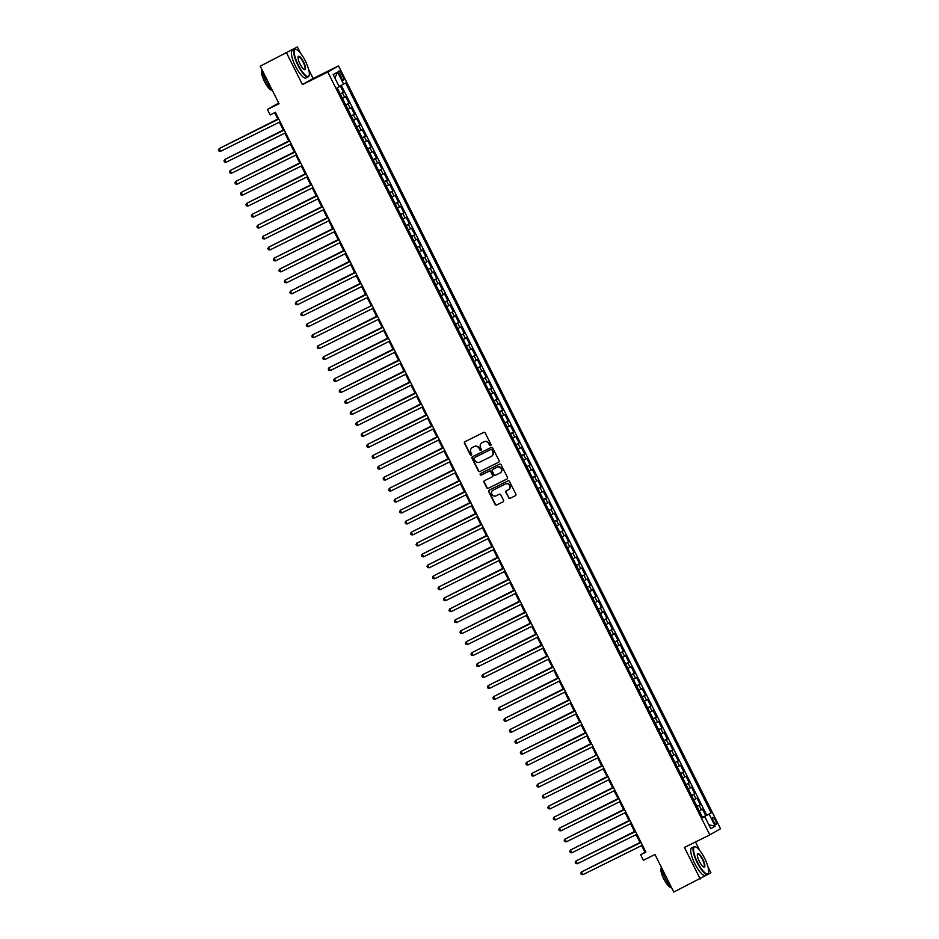<?xml version="1.0" encoding="UTF-8"?>
<svg xmlns="http://www.w3.org/2000/svg" width="939" height="939" viewBox="0 0 939 939"><rect width="100%" height="100%" fill="white"/><g stroke="black" fill="none" stroke-linecap="round" stroke-linejoin="round"><path stroke-width="1.41" d="M490.604 445.544A0.845 0.81 -119.8 0 0 490.956 444.429L485.228 432.996A1.209 1.162 -119.8 0 0 483.655 432.433L464.981 441.682A1.209 1.162 -119.8 0 0 464.476 443.278L470.204 454.699A0.845 0.81 -119.8 0 0 471.343 455.075A0.845 0.81 -119.8 0 0 471.648 453.983L470.909 452.504A3.85 3.709 -119.8 0 1 472.505 447.422L474.066 446.647A3.85 3.709 -119.8 0 1 479.113 448.443L479.852 449.922A0.845 0.81 -119.8 0 0 480.991 450.297A0.845 0.81 -119.8 0 0 481.308 449.206L480.568 447.727A3.85 3.709 -119.8 0 1 482.165 442.633L483.714 441.87A3.85 3.709 -119.8 0 1 488.761 443.666L489.501 445.145A0.845 0.81 -119.8 0 0 490.604 445.544M715.424 820.393A3.92 1.068 63.7 0 0 712.748 817.411A3.92 1.068 63.7 0 0 713.57 821.461A3.92 1.068 63.7 0 0 716.234 824.442A3.92 1.068 63.7 0 0 715.424 820.393M508.539 497.776A1.209 1.162 -119.8 0 0 510.123 498.339L515.358 495.745A1.209 1.162 -119.8 0 0 515.863 494.16L509.501 481.461A1.209 1.162 -119.8 0 0 507.929 480.897L489.242 490.146A1.209 1.162 -119.8 0 0 488.75 491.743L495.099 504.431A1.209 1.162 -119.8 0 0 496.684 504.994L503.011 501.86A1.209 1.162 -119.8 0 0 503.515 500.276L500.792 494.841A1.209 1.162 -119.8 0 0 499.208 494.278L496.074 495.827A3.216 3.099 -119.8 0 1 491.895 494.407A3.216 3.099 -119.8 0 1 493.186 490.076L505.487 483.984A3.216 3.099 -119.8 0 1 509.666 485.404A3.216 3.099 -119.8 0 1 508.375 489.747L506.321 490.757A1.209 1.162 -119.8 0 0 505.828 492.341L508.832 497.611A1.209 1.162 -119.8 0 0 510.405 498.175L515.534 495.639M300.492 53.171L297.37 46.95L260.22 66.176L279.024 103.713L267.392 109.476L270.139 114.957L275.42 112.34L645.903 852.166L640.621 854.783L643.368 860.265L654.988 854.513L673.791 892.05L710.94 872.824L707.983 866.92M286.653 53.089L302.428 84.592L327.805 72.033L709.814 834.888L684.437 847.448L700.224 878.963M498.609 462.293A1.209 1.162 -119.8 0 0 499.102 460.697L492.752 448.009A1.209 1.162 -119.8 0 0 491.167 447.445L472.493 456.694A1.209 1.162 -119.8 0 0 471.988 458.279L478.35 470.979A1.209 1.162 -119.8 0 0 479.923 471.542L498.726 462.223M501.121 464.735L507.483 477.423A1.209 1.162 -119.8 0 1 506.978 479.019L488.303 488.268A1.209 1.162 -119.8 0 1 486.731 487.705L484.008 482.27A1.209 1.162 -119.8 0 1 484.501 480.686L492.083 476.93A1.209 1.162 -119.8 0 0 492.576 475.345L490.78 471.742A1.209 1.162 -119.8 0 0 489.196 471.178L481.308 475.087A0.845 0.81 -119.8 0 1 480.216 474.711A0.845 0.81 -119.8 0 1 480.557 473.573L499.548 464.171A1.209 1.162 -119.8 0 1 501.121 464.735M260.22 66.176L297.37 46.95M702.478 817.329L705.764 815.709L702.466 809.136L701.41 809.735L699.215 805.357L697.055 806.495M696.996 806.378L700.271 804.746L696.984 798.173L695.928 798.772L693.721 794.394L691.562 795.533M691.503 795.415L694.79 793.784L691.491 787.211L690.435 787.821L688.24 783.431L686.069 784.57M686.01 784.452L689.296 782.833L685.998 776.248L684.942 776.858L682.747 772.468L680.587 773.607M680.529 773.49L683.803 771.87L680.517 765.297L679.46 765.895L677.265 761.517L675.094 762.644M675.035 762.527L678.322 760.907L675.024 754.334L673.967 754.933L671.772 750.554L669.613 751.693M669.554 751.576L672.829 749.944L669.542 743.371L668.474 743.97L666.279 739.592L664.119 740.73M664.061 740.613L667.336 738.981L664.049 732.408L662.993 733.019L660.798 728.629L658.626 729.767M658.568 729.65L661.854 728.03L658.556 721.445L657.5 722.056L655.305 717.666L653.145 718.804M653.086 718.687L656.361 717.067L653.075 710.483L652.018 711.093L649.823 706.715L647.652 707.842M647.593 707.724L650.88 706.105L647.581 699.532L646.525 700.13L644.33 695.752L642.17 696.891M642.112 696.773L645.386 695.142L642.088 688.569L641.032 689.167L638.837 684.789L636.677 685.928M636.619 685.81L639.893 684.179L636.607 677.606L635.55 678.216L633.356 673.826L631.184 674.965M631.125 674.848L634.412 673.228L631.114 666.643L630.057 667.253L627.862 662.864L625.703 664.002M625.644 663.885L628.919 662.265L625.632 655.68L624.576 656.291L622.369 651.901L620.21 653.039M620.151 652.922L623.437 651.302L620.139 644.729L619.083 645.328L616.888 640.95L614.716 642.076M614.658 641.971L617.944 640.339L614.646 633.766L613.59 634.365L611.395 629.987L609.235 631.125M609.176 631.008L612.451 629.376L609.165 622.803L608.108 623.414L605.913 619.024L603.742 620.163M603.683 620.045L606.97 618.425L603.671 611.841L602.615 612.451L600.42 608.061L598.26 609.2M598.202 609.082L601.476 607.463L598.19 600.878L597.122 601.488L594.927 597.098L592.767 598.237M592.709 598.12L595.995 596.5L592.697 589.927L591.64 590.525L589.446 586.147L587.274 587.274M587.215 587.157L590.502 585.537L587.204 578.964L586.147 579.563L583.952 575.184L581.793 576.323M581.734 576.206L585.009 574.574L581.722 568.001L580.666 568.611L578.471 564.222L576.3 565.36M576.241 565.243L579.527 563.611L576.229 557.038L575.173 557.649L572.978 553.259L570.818 554.397M570.759 554.28L574.034 552.66L570.736 546.075L569.68 546.686L567.485 542.296L565.325 543.435M565.266 543.317L568.541 541.697L565.255 535.124L564.198 535.723L562.003 531.345L559.832 532.472M559.773 532.354L563.06 530.735L559.761 524.162L558.705 524.76L556.51 520.382L554.35 521.521M554.292 521.403L557.566 519.772L554.28 513.199L553.224 513.809L551.017 509.419L548.857 510.558M548.799 510.44L552.085 508.809L548.787 502.236L547.73 502.846L545.536 498.456L543.364 499.595M543.305 499.478L546.592 497.858L543.294 491.273L542.237 491.883L540.042 487.494L537.883 488.632M537.824 488.515L541.099 486.895L537.812 480.322L536.756 480.921L534.561 476.543L532.39 477.669M532.331 477.552L535.617 475.932L532.319 469.359L531.263 469.958L529.068 465.58L526.908 466.718M526.849 466.601L530.124 464.969L526.838 458.396L525.77 458.995L523.575 454.617L521.415 455.755M521.356 455.638L524.643 454.007L521.345 447.434L520.288 448.044L518.093 443.654L515.922 444.793M515.863 444.675L519.15 443.055L515.851 436.471L514.795 437.081L512.6 432.691L510.44 433.83M510.382 433.712L513.656 432.093L510.37 425.52L509.314 426.118L507.119 421.74L504.947 422.867M504.889 422.75L508.175 421.13L504.877 414.557L503.82 415.155L501.626 410.777L499.466 411.916M499.407 411.798L502.682 410.167L499.384 403.594L498.327 404.193L496.132 399.814L493.973 400.953M493.914 400.836L497.189 399.204L493.902 392.631L492.846 393.241L490.651 388.852L488.48 389.99M488.421 389.873L491.707 388.253L488.409 381.668L487.353 382.279L485.158 377.889L482.998 379.027M482.939 378.91L486.214 377.29L482.928 370.717L481.871 371.316L479.665 366.938L477.505 368.065M477.446 367.947L480.733 366.327L477.435 359.754L476.378 360.353L474.183 355.975L472.012 357.113M471.965 356.996L475.24 355.365L471.941 348.792L470.885 349.39L468.69 345.012L466.53 346.151M466.472 346.033L469.746 344.402L466.46 337.829L465.404 338.439L463.209 334.049L461.037 335.188M460.979 335.07L464.265 333.451L460.967 326.866L459.91 327.476L457.716 323.086L455.556 324.225M455.497 324.108L458.772 322.488L455.485 315.903L454.417 316.513L452.222 312.124L450.063 313.262M450.004 313.145L453.291 311.525L449.992 304.952L448.936 305.551L446.741 301.173L444.57 302.311M444.511 302.194L447.797 300.562L444.499 293.989L443.443 294.588L441.248 290.21L439.088 291.348M439.029 291.231L442.304 289.599L439.018 283.026L437.961 283.637L435.766 279.247L433.595 280.385M433.536 280.268L436.823 278.648L433.525 272.064L432.468 272.674L430.273 268.284L428.114 269.423M428.055 269.305L431.33 267.685L428.031 261.101L426.975 261.711L424.78 257.321L422.62 258.46M422.562 258.342L425.837 256.723L422.55 250.15L421.494 250.748L419.299 246.37L417.127 247.497M417.069 247.391L420.355 245.76L417.057 239.187L416 239.785L413.806 235.407L411.646 236.546M411.587 236.428L414.862 234.797L411.575 228.224L410.519 228.834L408.312 224.444L406.153 225.583M406.094 225.466L409.381 223.846L406.082 217.261L405.026 217.871L402.831 213.482L400.66 214.62M400.613 214.503L403.887 212.883L400.589 206.298L399.533 206.909L397.338 202.519L395.178 203.657M395.119 203.54L398.394 201.92L395.108 195.347L394.051 195.946L391.856 191.568L389.685 192.695M389.626 192.577L392.913 190.957L389.615 184.384L388.558 184.983L386.363 180.605L384.204 181.743M384.145 181.626L387.42 179.995L384.133 173.422L383.065 174.032L380.87 169.642L378.71 170.781M378.652 170.663L381.938 169.032L378.64 162.459L377.584 163.069L375.389 158.679L373.217 159.818M373.159 159.7L376.445 158.081L373.147 151.496L372.09 152.106L369.896 147.716L367.736 148.855M367.677 148.738L370.952 147.118L367.665 140.545L366.609 141.143L364.414 136.765L362.243 137.892M362.184 137.775L365.471 136.155L362.172 129.582L361.116 130.181L358.921 125.803L356.761 126.941M356.703 126.824L359.977 125.192L356.679 118.619L355.623 119.23L353.428 114.84L351.268 115.978M351.209 115.861L354.484 114.229L351.198 107.656L350.141 108.267L347.946 103.877L345.775 105.015M345.716 104.898L349.003 103.278L345.705 96.694L342.489 98.442M339.765 74.92L340.974 77.327A3.803 1.033 63.7 0 0 343.557 80.226A3.803 1.033 63.7 0 0 342.77 76.305L341.561 73.888A3.803 1.033 63.7 0 0 338.979 71A3.803 1.033 63.7 0 0 339.765 74.92M327.805 72.033L338.521 65.894L720.53 828.75L709.814 834.888M705.764 815.709L711.175 812.951L345.634 82.984L339.096 86.447M711.175 812.951L709.145 814.113L715.178 826.167L710.776 828.691L704.743 816.637L702.712 817.799L337.171 87.82L339.202 86.658L333.157 74.604L337.559 72.092L343.604 84.146M340.235 93.935L343.51 92.315L340.294 94.053M349.003 103.278L347.946 103.877M354.484 114.229L353.428 114.84M359.977 125.192L358.921 125.803M365.471 136.155L364.414 136.765M370.952 147.118L369.896 147.716M376.445 158.081L375.389 158.679M381.938 169.032L380.87 169.642M387.42 179.995L386.363 180.605M392.913 190.957L391.856 191.568M398.394 201.92L397.338 202.519M403.887 212.883L402.831 213.482M409.381 223.846L408.312 224.444M414.862 234.797L413.806 235.407M420.355 245.76L419.299 246.37M425.837 256.723L424.78 257.321M431.33 267.685L430.273 268.284M436.823 278.648L435.766 279.247M442.304 289.599L441.248 290.21M447.797 300.562L446.741 301.173M453.291 311.525L452.222 312.124M458.772 322.488L457.716 323.086M464.265 333.451L463.209 334.049M469.746 344.402L468.69 345.012M475.24 355.365L474.183 355.975M480.733 366.327L479.665 366.938M486.214 377.29L485.158 377.889M491.707 388.253L490.651 388.852M497.189 399.204L496.132 399.814M502.682 410.167L501.626 410.777M508.175 421.13L507.119 421.74M513.656 432.093L512.6 432.691M519.15 443.055L518.093 443.654M524.643 454.007L523.575 454.617M530.124 464.969L529.068 465.58M535.617 475.932L534.561 476.543M541.099 486.895L540.042 487.494M546.592 497.858L545.536 498.456M552.085 508.809L551.017 509.419M557.566 519.772L556.51 520.382M563.06 530.735L562.003 531.345M568.541 541.697L567.485 542.296M574.034 552.66L572.978 553.259M579.527 563.611L578.471 564.222M585.009 574.574L583.952 575.184M590.502 585.537L589.446 586.147M595.995 596.5L594.927 597.098M601.476 607.463L600.42 608.061M606.97 618.425L605.913 619.024M612.451 629.376L611.395 629.987M617.944 640.339L616.888 640.95M623.437 651.302L622.369 651.901M628.919 662.265L627.862 662.864M634.412 673.228L633.356 673.826M639.893 684.179L638.837 684.789M645.386 695.142L644.33 695.752M650.88 706.105L649.823 706.715M656.361 717.067L655.305 717.666M661.854 728.03L660.798 728.629M667.336 738.981L666.279 739.592M672.829 749.944L671.772 750.554M678.322 760.907L677.265 761.517M683.803 771.87L682.747 772.468M689.296 782.833L688.24 783.431M694.79 793.784L693.721 794.394M700.271 804.746L699.215 805.357M706.727 815.158L341.268 85.343M343.51 92.315L340.27 85.848M703.851 817.047L702.548 817.47M278.695 103.055L267.392 109.476M302.428 84.592L313.157 78.465L308.685 69.533M313.157 78.465L338.521 65.894M699.79 850.558L695.494 841.978M641.607 845.593L644.964 852.307L640.621 854.783M274.611 112.739L277.956 119.406M279.353 122.199L283.449 130.368M284.846 133.15L288.93 141.331M290.327 144.113L294.423 152.294M295.82 155.076L299.917 163.257M301.313 166.039L305.398 174.208M306.795 177.002L310.891 185.171M312.288 187.953L316.384 196.134M317.769 198.915L321.866 207.096M323.262 209.878L327.359 218.059M328.756 220.841L332.84 229.01M334.237 231.804L338.333 239.973M339.73 242.767L343.827 250.936M345.212 253.718L349.308 261.899M350.705 264.681L354.801 272.862M356.198 275.643L360.283 283.813M361.679 286.606L365.776 294.776M367.172 297.569L371.269 305.738M372.666 308.52L376.75 316.701M378.147 319.483L382.243 327.664M383.64 330.446L387.737 338.627M389.122 341.409L393.218 349.578M394.615 352.371L398.711 360.541M400.108 363.323L404.193 371.504M405.589 374.285L409.686 382.466M411.082 385.248L415.179 393.429M416.564 396.211L420.66 404.38M422.057 407.174L426.153 415.343M427.55 418.125L431.635 426.306M433.032 429.088L437.128 437.269M438.525 440.051L442.621 448.232M444.018 451.013L448.103 459.183M449.499 461.976L453.596 470.146M454.992 472.927L459.089 481.108M460.474 483.89L464.57 492.071M465.967 494.853L470.063 503.034M471.46 505.816L475.545 513.985M476.942 516.779L481.038 524.948M482.435 527.73L486.531 535.911M487.916 538.693L492.013 546.874M493.409 549.655L497.506 557.836M498.902 560.618L502.987 568.788M504.384 571.581L508.48 579.75M509.877 582.532L513.973 590.713M515.37 593.495L519.455 601.676M520.852 604.458L524.948 612.639M526.345 615.421L530.441 623.59M531.826 626.383L535.923 634.553M537.319 637.346L541.416 645.516M542.812 648.297L546.897 656.478M548.294 659.26L552.39 667.441M553.787 670.223L557.883 678.392M559.268 681.186L563.365 689.355M564.762 692.149L568.858 700.318M570.255 703.1L574.339 711.281M575.736 714.063L579.832 722.244M581.229 725.025L585.326 733.206M586.722 735.988L590.807 744.158M592.204 746.951L596.3 755.12M597.697 757.902L601.793 766.083M603.178 768.865L607.275 777.046M608.672 779.828L612.768 788.009M614.165 790.791L618.249 798.96M619.646 801.753L623.742 809.923M625.139 812.705L629.236 820.886M630.621 823.667L634.717 831.848M636.114 834.63L640.21 842.811M645.774 851.908L644.964 852.307M347.97 109.405L350.141 108.267M353.463 120.356L355.623 119.23M358.956 131.319L361.116 130.181M364.438 142.282L366.609 141.143M369.931 153.245L372.09 152.106M375.412 164.208L377.584 163.069M380.905 175.159L383.065 174.032M386.399 186.122L388.558 184.983M391.88 197.084L394.051 195.946M397.373 208.047L399.533 206.909M402.866 219.01L405.026 217.871M408.348 229.961L410.519 228.834M413.841 240.924L416 239.785M419.322 251.887L421.494 250.748M424.815 262.85L426.975 261.711M430.308 273.812L432.468 272.674M435.79 284.763L437.961 283.637M441.283 295.726L443.443 294.588M446.764 306.689L448.936 305.551M452.258 317.652L454.417 316.513M457.751 328.615L459.91 327.476M463.232 339.566L465.404 338.439M468.725 350.529L470.885 349.39M474.218 361.492L476.378 360.353M479.7 372.454L481.871 371.316M485.193 383.417L487.353 382.279M490.674 394.368L492.846 393.241M496.168 405.331L498.327 404.193M501.661 416.294L503.82 415.155M507.142 427.257L509.314 426.118M512.635 438.22L514.795 437.081M518.117 449.182L520.288 448.044M523.61 460.133L525.77 458.995M529.103 471.096L531.263 469.958M534.584 482.059L536.756 480.921M540.078 493.022L542.237 491.883M545.571 503.985L547.73 502.846M551.052 514.936L553.224 513.809M556.545 525.899L558.705 524.76M562.027 536.862L564.198 535.723M567.52 547.824L569.68 546.686M573.013 558.787L575.173 557.649M578.494 569.738L580.666 568.611M583.988 580.701L586.147 579.563M589.469 591.664L591.64 590.525M594.962 602.627L597.122 601.488M600.455 613.59L602.615 612.451M605.937 624.541L608.108 623.414M611.43 635.503L613.59 634.365M616.923 646.466L619.083 645.328M622.404 657.429L624.576 656.291M627.898 668.392L630.057 667.253M633.379 679.343L635.55 678.216M638.872 690.306L641.032 689.167M644.365 701.269L646.525 700.13M649.847 712.231L652.018 711.093M655.34 723.194L657.5 722.056M660.821 734.145L662.993 733.019M666.314 745.108L668.474 743.97M671.808 756.071L673.967 754.933M677.289 767.034L679.46 765.895M682.782 777.997L684.942 776.858M688.275 788.948L690.435 787.821M693.757 799.911L695.928 798.772M704.743 816.637L702.63 817.623M699.25 810.873L701.41 809.735M703.757 816.871L709.145 814.113M334.894 78.066L337.559 72.092M715.178 826.167L708.839 824.806M490.78 445.415A0.845 0.81 -119.8 0 1 489.794 444.98L489.055 443.501A3.85 3.709 -119.8 0 0 484.008 441.706L483.714 441.87M482.118 442.656A3.85 3.709 -119.8 0 1 482.446 442.469L484.008 441.706M472.798 447.257L472.505 447.422A3.85 3.709 -119.8 0 1 472.798 447.257L474.359 446.483A3.85 3.709 -119.8 0 1 479.406 448.279L480.146 449.758A0.845 0.81 -119.8 0 0 481.132 450.192M465.087 441.623A1.209 1.162 -119.8 0 0 464.77 443.102L470.486 454.535A0.845 0.81 -119.8 0 0 471.484 454.981M472.599 456.636A1.209 1.162 -119.8 0 0 472.282 458.115L478.644 470.815A1.209 1.162 -119.8 0 0 480.216 471.378L498.785 462.176M491.883 449.91A0.845 0.81 -119.8 0 0 490.78 449.511L474.383 457.633A0.845 0.81 -119.8 0 0 474.042 458.748L474.817 460.31A3.85 3.709 -119.8 0 0 479.864 462.105L491.074 456.554A3.85 3.709 -119.8 0 0 492.67 451.471L492.177 449.746A0.845 0.81 -119.8 0 0 491.074 449.347L490.78 449.511M474.594 457.516A0.845 0.81 -119.8 0 1 474.641 457.493A0.845 0.81 -119.8 0 0 474.641 457.493L491.074 449.347M491.402 456.366A3.85 3.709 -119.8 0 0 492.963 451.295L492.67 451.471M492.177 449.746L492.963 451.295M507.166 478.902L488.303 488.268M484.618 480.627A1.209 1.162 -119.8 0 0 484.301 482.106L487.012 487.541A1.209 1.162 -119.8 0 0 488.597 488.104M492.2 476.871L492.376 476.766A1.209 1.162 -119.8 0 0 492.869 475.181L491.062 471.578A1.209 1.162 -119.8 0 0 489.489 471.014L481.308 475.087M480.698 473.502A0.845 0.81 -119.8 0 0 481.601 474.911M499.947 473.033A3.216 3.099 -119.8 0 0 501.238 468.702A3.216 3.099 -119.8 0 0 497.06 467.282L492.729 469.43A1.209 1.162 -119.8 0 0 492.224 471.014L494.031 474.618A1.209 1.162 -119.8 0 0 495.604 475.181L499.947 473.033M500.241 472.869A3.216 3.099 -119.8 0 0 501.52 468.538A3.216 3.099 -119.8 0 0 497.353 467.117L497.06 467.282M492.905 469.324A1.209 1.162 -119.8 0 1 493.022 469.265L497.353 467.117M506.438 490.698A1.209 1.162 -119.8 0 0 506.109 492.177L508.832 497.611M508.668 489.571A3.216 3.099 -119.8 0 0 509.947 485.24A3.216 3.099 -119.8 0 0 505.781 483.82L505.487 483.984M493.48 489.912L493.186 490.076A3.216 3.099 -119.8 0 1 493.48 489.912L505.781 483.82M489.36 490.099A1.209 1.162 -119.8 0 0 489.031 491.578L495.393 504.266A1.209 1.162 -119.8 0 0 496.966 504.83L503.187 501.755M339.812 93.102L337.43 88.336M277.78 119.053L225.16 145.557M277.803 119.1L224.714 145.78M278.766 119.007L219.21 148.562L278.789 119.053M220.583 151.296L219.01 151.038L218.47 149.935L219.21 148.562L220.583 151.296L280.162 121.8M305.328 60.929A14.954 4.061 63.7 0 0 296.454 49.591A14.954 4.061 63.7 0 0 298.262 64.979A14.954 4.061 63.7 0 0 309.189 75.308A14.954 4.061 63.7 0 0 305.328 60.929M309.119 75.519A15.329 4.167 -116.3 0 1 309.048 75.766A15.329 4.167 -116.3 0 1 308.274 76.845A15.329 4.167 -116.3 0 1 297.851 65.19A15.329 4.167 -116.3 0 1 294.67 49.38A15.329 4.167 -116.3 0 1 296.008 49.415A15.329 4.167 -116.3 0 1 296.231 49.521M303.555 61.951A7.477 2.031 -116.3 0 1 304.459 69.639A7.477 2.031 -116.3 0 1 300.022 63.969A7.477 2.031 -116.3 0 1 298.097 56.786A7.477 2.031 -116.3 0 1 303.555 61.951M304.224 69.533A7.113 1.937 63.7 0 0 304.635 69.486A7.113 1.937 63.7 0 0 303.156 62.15A7.113 1.937 63.7 0 0 298.32 56.739A7.113 1.937 63.7 0 0 298.039 57.033M272.592 90.872A15.329 4.167 -116.3 0 1 265.925 81A15.329 4.167 -116.3 0 1 261.934 69.592M271.841 90.085A11.033 3.005 -116.3 0 1 264.505 81.623A11.033 3.005 -116.3 0 1 262.063 70.343M308.274 76.845L305.95 77.996A15.329 4.167 -116.3 0 1 295.527 66.34A15.329 4.167 -116.3 0 1 292.346 50.53L294.67 49.38M704.626 858.316A14.954 4.061 63.7 0 0 695.752 846.966A14.954 4.061 63.7 0 0 697.56 862.354A14.954 4.061 63.7 0 0 708.487 872.683A14.954 4.061 63.7 0 0 704.626 858.316M708.417 872.906A15.329 4.167 -116.3 0 1 708.346 873.141A15.329 4.167 -116.3 0 1 707.572 874.221A15.329 4.167 -116.3 0 1 697.149 862.565A15.329 4.167 -116.3 0 1 693.968 846.755A15.329 4.167 -116.3 0 1 695.306 846.802A15.329 4.167 -116.3 0 1 695.529 846.896M702.853 859.326A7.477 2.031 -116.3 0 1 703.757 867.014A7.477 2.031 -116.3 0 1 699.32 861.345A7.477 2.031 -116.3 0 1 697.395 854.161A7.477 2.031 -116.3 0 1 702.853 859.326M703.522 866.908A7.113 1.937 63.7 0 0 703.933 866.861A7.113 1.937 63.7 0 0 702.454 859.537A7.113 1.937 63.7 0 0 697.618 854.126A7.113 1.937 63.7 0 0 697.337 854.42M671.89 888.247A15.329 4.167 -116.3 0 1 665.223 878.376A15.329 4.167 -116.3 0 1 661.232 866.979M671.139 887.461A11.033 3.005 -116.3 0 1 663.803 878.998A11.033 3.005 -116.3 0 1 661.361 867.718M707.572 874.221L705.248 875.383A15.329 4.167 -116.3 0 1 694.825 863.716A15.329 4.167 -116.3 0 1 691.644 847.917L693.968 846.755M345.306 104.065L342.911 99.299M283.273 130.016L230.654 156.52M283.296 130.063L230.208 156.743M350.787 115.028L348.404 110.25M288.754 140.979L236.135 167.482M288.778 141.014L235.689 167.694M356.28 125.99L353.886 121.213M294.247 151.93L241.628 178.433M294.271 151.977L241.182 178.656M361.773 136.953L359.379 132.176M299.729 162.893L247.11 189.396M299.752 162.94L246.675 189.619M226.076 162.259L224.503 162.001L223.952 160.898L224.703 159.524L284.271 130.016L225.419 159.102L224.703 159.524L226.076 162.259L285.644 132.751M289.74 140.932L230.184 170.487L289.764 140.979M231.557 173.222L229.985 172.952L229.445 171.86L230.184 170.487L231.557 173.222L291.137 143.714M295.233 151.895L235.677 181.438L295.257 151.942M237.051 184.185L235.478 183.915L234.926 182.823L235.677 181.438L237.051 184.185L296.63 154.677M300.715 162.858L241.159 192.401L300.738 162.893M242.532 195.148L240.971 194.878L240.419 193.786L241.159 192.401L242.532 195.148L302.112 165.64M367.255 147.904L364.872 143.139M305.222 173.856L252.603 200.359M305.245 173.903L252.157 200.582M248.025 206.099L246.452 205.841L245.912 204.737L246.652 203.364L306.231 173.856L247.38 202.953L246.652 203.364L248.025 206.099L307.605 176.602M372.748 158.867L370.353 154.102M310.715 184.819L258.096 211.322M310.739 184.866L257.65 211.545M311.701 184.772L252.145 214.327L311.725 184.819M253.518 217.062L251.945 216.803L251.394 215.7L252.145 214.327L253.518 217.062L313.086 187.554M378.241 169.83L375.846 165.053M316.197 195.782L263.577 222.285M316.22 195.817L263.131 222.496M317.182 195.735L257.626 225.29L317.206 195.782M259 228.024L257.439 227.754L256.887 226.663L257.626 225.29L259 228.024L318.579 198.516M383.722 180.793L381.34 176.016M321.69 206.733L269.07 233.248M321.713 206.78L268.624 233.459M322.676 206.697L263.12 236.241L322.699 206.744M264.493 238.987L262.92 238.717L262.368 237.626L263.12 236.241L264.493 238.987L324.072 209.479M389.216 191.756L386.821 186.978M327.183 217.695L274.564 244.199M327.195 217.742L274.118 244.422M269.974 249.95L268.413 249.68L267.861 248.589L268.613 247.203L328.181 217.695L269.329 246.793L268.613 247.203L269.974 249.95L329.554 220.442M394.697 202.707L392.314 197.941M332.664 228.658L280.045 255.162M332.688 228.705L279.599 255.385M333.65 228.611L274.094 258.166L333.674 228.658M275.467 260.901L273.895 260.643L273.355 259.54L274.094 258.166L275.467 260.901L335.047 231.405M400.19 213.669L397.796 208.904M338.157 239.621L285.538 266.124M338.181 239.668L285.092 266.347M339.143 239.574L279.587 269.129L339.167 239.621M280.961 271.864L279.388 271.606L278.836 270.502L279.587 269.129L280.961 271.864L340.54 242.356M405.683 224.632L403.289 219.855M343.639 250.584L291.02 277.087M343.662 250.619L290.585 277.298M344.625 250.537L285.069 280.092L344.648 250.584M286.442 282.827L284.881 282.557L284.329 281.465L285.069 280.092L286.442 282.827L346.022 253.319M411.165 235.595L408.782 230.818M349.132 261.535L296.513 288.05M349.155 261.582L296.067 288.261M350.118 261.5L290.562 291.043L350.141 261.547M291.935 293.79L290.362 293.52L289.811 292.428L290.562 291.043L291.935 293.79L351.515 264.282M416.658 246.558L414.263 241.781M354.625 272.498L302.006 299.001M354.649 272.545L301.56 299.224M355.611 272.463L296.055 302.006L355.623 272.498M297.428 304.752L295.855 304.482L295.304 303.391L296.055 302.006L297.428 304.752L356.996 275.244M422.139 257.509L419.756 252.744M360.107 283.461L307.487 309.964M360.13 283.508L307.041 310.187M361.092 283.414L301.536 312.969L361.116 283.461M302.91 315.704L301.337 315.445L300.797 314.342L301.536 312.969L302.91 315.704L362.489 286.207M427.632 268.472L425.238 263.706M365.6 294.423L312.98 320.927M365.623 294.47L312.534 321.15M366.586 294.377L307.03 323.932L366.609 294.423M308.403 326.666L306.83 326.408L306.278 325.305L307.03 323.932L308.403 326.666L367.982 297.17M433.125 279.435L430.731 274.658M372.067 305.339L312.511 334.894L372.09 305.386M313.884 337.629L312.323 337.359L311.771 336.268L312.511 334.894L313.884 337.629L373.464 308.121M438.607 290.397L436.224 285.62M376.574 316.337L323.955 342.852M376.598 316.384L323.509 343.064M377.56 316.302L318.004 345.845L377.584 316.349M319.377 348.592L317.805 348.322L317.265 347.23L318.004 345.845L319.377 348.592L378.957 319.084M444.1 301.36L441.706 296.583M382.067 327.3L329.448 353.803M382.091 327.347L329.002 354.026M383.053 327.265L323.497 356.808L383.077 327.3M324.871 359.555L323.298 359.285L322.746 358.193L323.497 356.808L324.871 359.555L384.438 330.047M449.593 312.311L447.199 307.546M387.549 338.263L334.93 364.766M387.572 338.31L334.484 364.989M388.535 338.216L328.979 367.771L388.558 338.263M330.352 370.506L328.791 370.248L328.239 369.144L328.979 367.771L330.352 370.506L389.931 341.01M455.075 323.274L452.692 318.509M393.042 349.226L340.423 375.729M393.065 349.273L339.977 375.952M394.028 349.179L334.472 378.734L394.051 349.226M335.845 381.469L334.272 381.211L333.721 380.107L334.472 378.734L335.845 381.469L395.425 351.972M460.568 334.237L458.173 329.472M398.535 360.189L345.916 386.692M398.547 360.224L345.47 386.915M399.509 360.142L339.965 389.697L399.533 360.189M341.327 392.432L339.765 392.162L339.214 391.07L339.965 389.697L341.327 392.432L400.906 362.923M466.049 345.2L463.666 340.423M404.016 371.14L351.397 397.655M404.04 371.187L350.951 397.866M405.002 371.105L345.446 400.648L405.026 371.151M346.82 403.394L345.247 403.124L344.707 402.033L345.446 400.648L346.82 403.394L406.399 373.886M471.542 356.163L469.148 351.386M409.51 382.103L356.89 408.606M409.533 382.15L356.444 408.829M410.496 382.067L350.94 411.611L410.519 382.114M352.313 414.357L350.74 414.087L350.188 412.996L350.94 411.611L352.313 414.357L411.892 384.849M477.035 367.114L474.641 362.348M414.991 393.065L362.372 419.569M415.015 393.112L361.938 419.792M415.977 393.03L356.421 422.573L416 393.065M357.794 425.32L356.233 425.05L355.681 423.947L356.421 422.573L357.794 425.32L417.374 395.812M482.517 378.077L480.134 373.311M420.484 404.028L367.865 430.532M420.508 404.075L367.419 430.755M363.287 436.271L361.715 436.013L361.163 434.91L361.914 433.536L421.494 404.028L362.642 433.125L361.914 433.536L363.287 436.271L422.867 406.775M488.01 389.039L485.616 384.274M425.977 414.991L373.358 441.494M426.001 415.038L372.912 441.717M426.963 414.944L367.407 444.499L426.975 414.991M368.781 447.234L367.208 446.964L366.656 445.872L367.407 444.499L368.781 447.234L428.348 417.726M493.491 400.002L491.109 395.225M431.459 425.954L378.84 452.457M431.482 425.989L378.394 452.668M432.445 425.907L372.889 455.45L432.468 425.954M374.262 458.197L372.689 457.927L372.149 456.835L372.889 455.45L374.262 458.197L433.841 428.689M498.985 410.965L496.59 406.188M436.952 436.905L384.333 463.408M436.975 436.952L383.887 463.631M437.938 436.87L378.382 466.413L437.961 436.917M379.755 469.16L378.182 468.89L377.631 467.798L378.382 466.413L379.755 469.16L439.335 439.652M504.478 421.916L502.083 417.151M442.433 447.868L389.814 474.371M442.457 447.915L389.38 474.594M385.236 480.122L383.675 479.852L383.124 478.761L383.863 477.376L443.443 447.868L384.591 476.965L383.863 477.376L385.236 480.122L444.816 450.614M509.959 432.879L507.576 428.114M447.926 458.831L395.307 485.334M447.95 458.878L394.861 485.557M448.912 458.784L389.356 488.339L448.936 458.831M390.73 491.074L389.157 490.815L388.617 489.712L389.356 488.339L390.73 491.074L450.309 461.577M515.452 443.842L513.058 439.076M453.42 469.793L400.8 496.297M453.443 469.84L400.354 496.52M454.406 469.746L394.849 499.302L454.429 469.793M396.223 502.036L394.65 501.778L394.098 500.675L394.849 499.302L396.223 502.036L455.791 472.528M520.945 454.805L518.551 450.027M458.901 480.756L406.282 507.26M458.925 480.791L405.836 507.471M459.887 480.709L400.331 510.264L459.91 480.756M401.704 512.999L400.143 512.729L399.591 511.638L400.331 510.264L401.704 512.999L461.284 483.491M526.427 465.767L524.044 460.99M464.394 491.707L411.775 518.211M464.418 491.754L411.329 518.434M465.38 491.672L405.824 521.215L465.404 491.719M407.197 523.962L405.625 523.692L405.073 522.6L405.824 521.215L407.197 523.962L466.777 494.454M531.92 476.719L529.526 471.953M469.887 502.67L417.268 529.173M469.899 502.717L416.822 529.396M470.862 502.635L411.317 532.178L470.885 502.67M412.679 534.925L411.118 534.655L410.566 533.563L411.317 532.178L412.679 534.925L472.258 505.417M537.401 487.681L535.019 482.916M475.369 513.633L422.75 540.136M475.392 513.68L422.304 540.359M476.355 513.586L416.799 543.141L476.378 513.633M418.172 545.876L416.599 545.618L416.059 544.514L416.799 543.141L418.172 545.876L477.751 516.38M542.895 498.644L540.5 493.879M480.862 524.596L428.243 551.099M480.885 524.643L427.797 551.322M481.848 524.549L422.292 554.104L481.871 524.596M423.665 556.839L422.092 556.581L421.541 555.477L422.292 554.104L423.665 556.839L483.245 527.331M548.388 509.607L545.993 504.83M433.29 562.273L486.367 535.594L433.724 562.062M487.329 535.512L427.773 565.067L487.353 535.559M429.146 567.802L427.585 567.532L427.034 566.44L427.773 565.067L429.146 567.802L488.726 538.293M553.869 520.57L551.486 515.793M491.836 546.51L439.217 573.013M491.86 546.557L438.771 573.236M492.822 546.475L433.266 576.018L492.846 546.521M434.64 578.764L433.067 578.494L432.515 577.403L433.266 576.018L434.64 578.764L494.219 549.256M559.362 531.533L556.968 526.756M497.33 557.473L444.71 583.976M497.353 557.52L444.264 584.199M498.316 557.437L438.759 586.981L498.327 557.473M440.133 589.727L438.56 589.457L438.008 588.366L438.759 586.981L440.133 589.727L499.701 560.219M564.844 542.484L562.461 537.718M502.811 568.435L450.192 594.939M502.834 568.482L449.746 595.162M503.797 568.388L444.241 597.943L503.82 568.435M445.614 600.678L444.041 600.42L443.501 599.317L444.241 597.943L445.614 600.678L505.194 571.182M570.337 553.447L567.942 548.681M508.304 579.398L455.685 605.901M508.328 579.445L455.239 606.125M509.29 579.351L449.734 608.906L509.314 579.398M451.107 611.641L449.535 611.383L448.983 610.28L449.734 608.906L451.107 611.641L510.687 582.133M575.83 564.409L573.436 559.632M513.786 590.361L461.166 616.864M513.809 590.396L460.732 617.076M514.772 590.314L455.215 619.869L514.795 590.361M456.589 622.604L455.028 622.334L454.476 621.242L455.215 619.869L456.589 622.604L516.168 593.096M581.311 575.372L578.929 570.595M519.279 601.312L466.66 627.827M519.302 601.359L466.214 628.038M520.265 601.277L460.709 630.82L520.288 601.324M462.082 633.567L460.509 633.297L459.969 632.205L460.709 630.82L462.082 633.567L521.661 604.059M586.805 586.335L584.41 581.558M524.772 612.275L472.153 638.778M524.795 612.322L471.707 639.001M525.758 612.24L466.202 641.783L525.781 612.275M467.575 644.53L466.002 644.26L465.451 643.168L466.202 641.783L467.575 644.53L527.143 615.022M592.298 597.286L589.903 592.521M530.253 623.238L477.634 649.741M530.277 623.285L477.188 649.964M531.239 623.191L471.683 652.746L531.263 623.238M473.056 655.481L471.495 655.222L470.944 654.119L471.683 652.746L473.056 655.481L532.636 625.984M597.779 608.249L595.396 603.484M535.746 634.201L483.127 660.704M535.77 634.248L482.681 660.927M478.55 666.444L476.977 666.185L476.425 665.082L477.176 663.709L536.756 634.201L477.904 663.286L477.176 663.709L478.55 666.444L538.129 636.935M603.272 619.212L600.878 614.435M541.24 645.163L488.62 671.667M541.251 645.199L488.174 671.89M542.214 645.116L482.669 674.672L542.237 645.163M484.031 677.406L482.47 677.136L481.918 676.045L482.669 674.672L484.031 677.406L543.611 647.898M608.754 630.175L606.371 625.397M546.721 656.115L494.102 682.63M546.744 656.161L493.656 682.841M547.707 656.079L488.151 685.623L547.73 656.126M489.524 688.369L487.951 688.099L487.411 687.008L488.151 685.623L489.524 688.369L549.104 658.861M614.247 641.137L611.852 636.36M552.214 667.077L499.595 693.581M552.238 667.124L499.149 693.804M553.2 667.042L493.644 696.585L553.224 667.077M495.017 699.332L493.445 699.062L492.893 697.97L493.644 696.585L495.017 699.332L554.585 669.824M619.74 652.089L617.346 647.323M557.696 678.04L505.076 704.543M557.719 678.087L504.642 704.766M500.499 710.283L498.938 710.025L498.386 708.922L499.125 707.548L558.705 678.04L499.853 707.137L499.125 707.548L500.499 710.283L560.078 680.787M625.221 663.051L622.839 658.286M563.189 689.003L510.57 715.506M563.212 689.05L510.123 715.729M564.175 688.956L504.619 718.511L564.198 689.003M505.992 721.246L504.419 720.988L503.867 719.884L504.619 718.511L505.992 721.246L565.571 691.75M630.715 674.014L628.32 669.237M568.682 699.966L516.063 726.469M568.705 700.001L515.617 726.692M569.668 699.919L510.112 729.474L569.68 699.966M511.485 732.209L509.912 731.939L509.361 730.847L510.112 729.474L511.485 732.209L571.053 702.701M636.196 684.977L633.813 680.2M574.163 710.917L521.544 737.432M574.187 710.964L521.098 737.643M575.149 710.882L515.593 740.425L575.173 710.929M516.966 743.172L515.394 742.902L514.854 741.81L515.593 740.425L516.966 743.172L576.546 713.663M641.689 695.94L639.295 691.163M579.656 721.88L527.037 748.383M579.68 721.927L526.591 748.606M522.46 754.134L520.887 753.864L520.335 752.773L521.086 751.388L580.666 721.88L521.814 750.977L521.086 751.388L522.46 754.134L582.039 724.626M647.182 706.891L644.788 702.126M585.138 732.843L532.519 759.346M585.161 732.889L532.084 759.569M586.124 732.796L526.568 762.351L586.147 732.843M527.941 765.085L526.38 764.827L525.828 763.724L526.568 762.351L527.941 765.085L587.521 735.589M652.664 717.854L650.281 713.088M590.631 743.805L538.012 770.309M590.654 743.852L537.566 770.532M591.617 743.758L532.061 773.313L591.64 743.805M533.434 776.048L531.861 775.79L531.321 774.687L532.061 773.313L533.434 776.048L593.014 746.552M658.157 728.817L655.762 724.051M597.11 754.721L537.554 784.276L597.134 754.768M538.927 787.011L537.354 786.741L536.803 785.65L537.554 784.276L538.927 787.011L598.495 757.503M663.638 739.779L661.256 735.002M548.54 792.446L601.629 765.766L548.986 792.234M602.592 765.684L543.035 795.227L602.615 765.731M544.409 797.974L542.848 797.704L542.296 796.612L543.035 795.227L544.409 797.974L603.988 768.466M669.131 750.742L666.749 745.965M607.099 776.682L554.48 803.185M607.122 776.729L554.033 803.408M608.085 776.647L548.529 806.19L608.108 776.694M549.902 808.937L548.329 808.667L547.777 807.575L548.529 806.19L549.902 808.937L609.481 779.429M674.625 761.693L672.23 756.928M612.592 787.645L559.973 814.148M612.604 787.692L559.527 814.371M613.566 787.61L554.022 817.153L613.59 787.645M555.383 819.9L553.822 819.63L553.271 818.526L554.022 817.153L555.383 819.9L614.963 790.392M680.106 772.656L677.723 767.891M618.073 798.608L565.454 825.111M618.097 798.655L565.008 825.334M619.059 798.561L559.503 828.116L619.083 798.608M560.876 830.851L559.304 830.592L558.764 829.489L559.503 828.116L560.876 830.851L620.456 801.354M685.599 783.619L683.205 778.854M623.566 809.571L570.947 836.074M623.59 809.618L570.501 836.297M624.552 809.524L564.996 839.079L624.576 809.571M566.37 841.814L564.797 841.544L564.245 840.452L564.996 839.079L566.37 841.814L625.937 812.305M691.092 794.582L688.698 789.805M629.048 820.533L576.429 847.037M629.071 820.569L575.994 847.248M630.034 820.486L570.478 850.03L630.057 820.533M571.851 852.776L570.29 852.506L569.738 851.415L570.478 850.03L571.851 852.776L631.431 823.268M696.574 805.545L694.191 800.767M634.541 831.485L581.922 857.988M634.564 831.531L581.476 858.211M635.527 831.449L575.971 860.993L635.55 831.496M577.344 863.739L575.771 863.469L575.22 862.378L575.971 860.993L577.344 863.739L636.924 834.231M702.067 816.496L699.672 811.73M640.034 842.447L587.415 868.951M640.058 842.494L586.969 869.174M641.02 842.412L581.464 871.955L641.032 842.447M582.837 874.702L581.264 874.432L580.713 873.34L581.464 871.955L582.837 874.702L642.405 845.194M344.648 97.304L342.453 92.914M339.707 74.803L341.561 73.888M340.916 77.221L342.77 76.305"/></g></svg>

